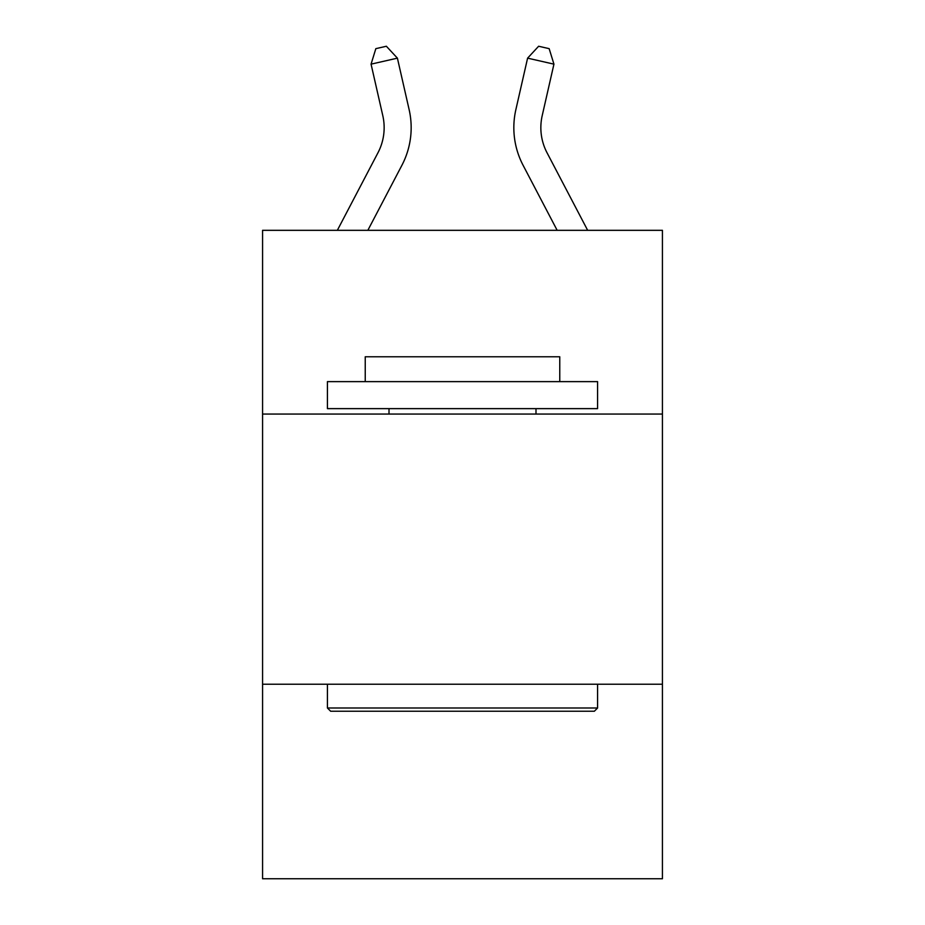 <?xml version="1.0" encoding="UTF-8"?>
<svg xmlns="http://www.w3.org/2000/svg" width="925" height="925" viewBox="0 0 925 925"><rect width="100%" height="100%" fill="white"/><g stroke="black" fill="none" stroke-linecap="round" stroke-linejoin="round"><path stroke-width="1.39" d="M662.427 414.053L662.427 230.325L262.573 230.325L262.573 414.053L662.427 414.053L662.427 878.75L262.573 878.75L262.573 414.053M662.427 684.222L262.573 684.222M382.8 115.66A54.032 54.032 -24.2 0 1 377.978 152.741L337.336 230.325L377.978 152.741A54.032 54.032 -40.8 0 0 382.8 115.66L371.064 64.149L375.839 48.655L386.373 46.25L397.403 58.148L409.139 109.659A81.053 81.053 155.8 0 1 401.913 165.274L367.838 230.325M547.022 152.741L587.664 230.325L547.022 152.741A54.032 54.032 24.2 0 1 542.2 115.66L553.936 64.149L527.597 58.148L515.861 109.659A81.053 81.053 -155.8 0 0 523.087 165.274L557.162 230.325M330.653 711.244L327.415 707.995L597.585 707.995L594.347 711.244L330.653 711.244M597.585 381.632L597.585 408.642L327.415 408.642L327.415 381.632L597.585 381.632M365.236 381.632L365.236 356.772L559.764 356.772L559.764 381.632M597.585 684.222L597.585 707.995M327.415 684.222L327.415 707.995M535.991 408.642L535.991 414.053M389.009 408.642L389.009 414.053M397.403 58.148L371.064 64.149M515.861 109.659L527.597 58.148L538.627 46.25L549.161 48.655L553.936 64.149"/></g></svg>
